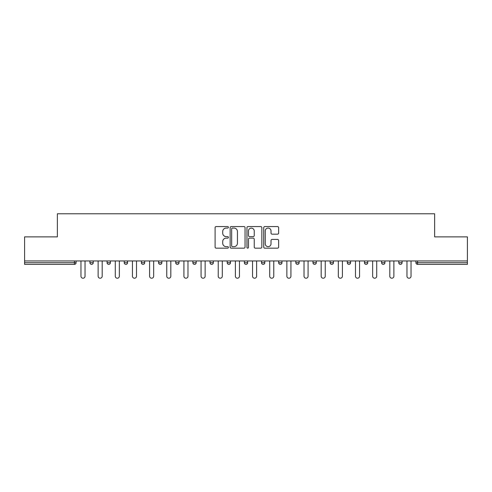 <?xml version="1.0" encoding="UTF-8"?>
<svg xmlns="http://www.w3.org/2000/svg" width="492" height="492" viewBox="0 0 492 492"><rect width="100%" height="100%" fill="white"/><g stroke="black" fill="none" stroke-linecap="round" stroke-linejoin="round"><path stroke-width="0.74" d="M228.405 227.329A0.756 0.756 0 0 0 227.648 226.572L216.179 226.572A1.082 1.082 0 0 0 215.096 227.648L215.096 247.082A1.082 1.082 0 0 0 216.179 248.165L227.648 248.165A0.756 0.756 0 0 0 228.405 247.408A0.756 0.756 0 0 0 227.648 246.652L226.16 246.652A3.456 3.456 0 0 1 222.71 243.196L222.71 241.578A3.456 3.456 0 0 1 226.16 238.122L227.648 238.122A0.756 0.756 0 0 0 228.405 237.365A0.756 0.756 0 0 0 227.648 236.609L226.16 236.609A3.456 3.456 0 0 1 222.71 233.159L222.71 231.535A3.456 3.456 0 0 1 226.16 228.079L227.648 228.079A0.756 0.756 0 0 0 228.405 227.329M277.55 234.18A1.082 1.082 0 0 0 278.632 233.103L278.632 227.648A1.082 1.082 0 0 0 277.55 226.572L264.813 226.572A1.082 1.082 0 0 0 263.73 227.648L263.73 247.082A1.082 1.082 0 0 0 264.813 248.165L277.55 248.165A1.082 1.082 0 0 0 278.632 247.082L278.632 240.496A1.082 1.082 0 0 0 277.55 239.419L272.101 239.419A1.082 1.082 0 0 0 271.018 240.496L271.018 243.761A2.89 2.89 0 0 1 268.134 246.652A2.89 2.89 0 0 1 265.243 243.761L265.243 230.969A2.89 2.89 0 0 1 268.134 228.079A2.89 2.89 0 0 1 271.018 230.969L271.018 233.103A1.082 1.082 0 0 0 272.101 234.18L277.55 234.18M24.6 260.957L24.6 236.873L57.373 236.873L57.373 213.774L434.627 213.774L434.627 236.873L467.4 236.873L467.4 260.957L24.6 260.957L24.6 262.716L74.421 262.716L74.421 260.957M245.053 227.648A1.082 1.082 0 0 0 243.977 226.572L231.234 226.572A1.082 1.082 0 0 0 230.158 227.648L230.158 247.082A1.082 1.082 0 0 0 231.234 248.165L243.977 248.165A1.082 1.082 0 0 0 245.053 247.082L245.053 227.648M248.023 226.572L260.766 226.572A1.082 1.082 0 0 1 261.842 227.648L261.842 247.082A1.082 1.082 0 0 1 260.766 248.165L255.311 248.165A1.082 1.082 0 0 1 254.235 247.082L254.235 239.204A1.082 1.082 0 0 0 253.152 238.122L249.536 238.122A1.082 1.082 0 0 0 248.454 239.204L248.454 247.408A0.756 0.756 0 0 1 247.697 248.165A0.756 0.756 0 0 1 246.947 247.408L246.947 227.648A1.082 1.082 0 0 1 248.023 226.572M74.421 264.37A1.648 1.648 0 0 0 76.076 262.716L74.421 262.716L74.421 264.37A1.648 1.648 0 0 0 76.076 262.716L76.076 260.957L76.076 262.716A1.648 1.648 0 0 1 74.421 264.37L24.6 264.37L24.6 262.716M467.4 260.957L467.4 264.37L417.579 264.37A1.648 1.648 0 0 1 415.924 262.716L415.924 260.957L415.924 262.716L467.4 262.716M89.931 260.957L89.931 262.716L89.931 260.957M91.58 264.37A1.648 1.648 0 0 1 89.931 262.716A1.648 1.648 0 0 0 91.58 264.37A1.648 1.648 0 0 0 93.228 262.716L93.228 260.957L93.228 262.716A1.648 1.648 0 0 1 91.58 264.37A1.648 1.648 0 0 1 89.931 262.716L93.228 262.716A1.648 1.648 0 0 1 91.58 264.37M107.09 260.957L107.09 262.716L107.09 260.957M110.386 260.957L110.386 262.716L110.386 260.957M124.248 260.957L124.248 262.716L124.248 260.957M127.545 260.957L127.545 262.716L127.545 260.957M141.407 260.957L141.407 262.716L141.407 260.957M144.703 260.957L144.703 262.716L144.703 260.957M158.559 260.957L158.559 262.716L158.559 260.957M161.862 260.957L161.862 262.716L161.862 260.957M179.02 260.957L179.02 262.716L175.718 262.716A1.648 1.648 0 0 0 177.372 264.37A1.648 1.648 0 0 1 175.718 262.716L175.718 260.957M192.876 260.957L192.876 262.716L192.876 260.957M196.179 260.957L196.179 262.716L196.179 260.957M210.035 260.957L210.035 262.716L210.035 260.957M213.337 260.957L213.337 262.716L213.337 260.957M227.193 260.957L227.193 262.716L227.193 260.957M230.49 260.957L230.49 262.716L230.49 260.957M244.352 260.957L244.352 262.716L244.352 260.957M247.648 260.957L247.648 262.716L247.648 260.957M261.51 260.957L261.51 262.716L261.51 260.957M264.807 260.957L264.807 262.716A1.648 1.648 0 0 1 263.159 264.37A1.648 1.648 0 0 1 261.51 262.716L264.807 262.716A1.648 1.648 0 0 1 263.159 264.37M278.663 260.957L278.663 262.716L278.663 260.957M281.965 260.957L281.965 262.716L281.965 260.957M295.821 260.957L295.821 262.716L295.821 260.957M299.124 260.957L299.124 262.716L299.124 260.957M316.282 260.957L316.282 262.716A1.648 1.648 0 0 1 314.628 264.37A1.648 1.648 0 0 1 312.98 262.716L312.98 260.957M333.441 260.957L333.441 262.716A1.648 1.648 0 0 1 331.786 264.37A1.648 1.648 0 0 1 330.138 262.716L330.138 260.957M350.593 260.957L350.593 262.716A1.648 1.648 0 0 1 348.945 264.37A1.648 1.648 0 0 1 347.297 262.716L347.297 260.957M367.752 260.957L367.752 262.716A1.648 1.648 0 0 1 366.103 264.37A1.648 1.648 0 0 1 364.455 262.716L364.455 260.957M383.262 264.37A1.648 1.648 0 0 0 384.91 262.716L384.91 260.957L384.91 262.716A1.648 1.648 0 0 1 383.262 264.37A1.648 1.648 0 0 1 381.614 262.716L381.614 260.957M402.069 260.957L402.069 262.716A1.648 1.648 0 0 1 400.42 264.37A1.648 1.648 0 0 1 398.772 262.716L398.772 260.957M108.738 264.37A1.648 1.648 0 0 1 107.09 262.716A1.648 1.648 0 0 0 108.738 264.37A1.648 1.648 0 0 0 110.386 262.716A1.648 1.648 0 0 1 108.738 264.37A1.648 1.648 0 0 1 107.09 262.716L110.386 262.716A1.648 1.648 0 0 1 108.738 264.37M125.897 264.37A1.648 1.648 0 0 1 124.248 262.716A1.648 1.648 0 0 0 125.897 264.37A1.648 1.648 0 0 0 127.545 262.716A1.648 1.648 0 0 1 125.897 264.37A1.648 1.648 0 0 1 124.248 262.716L127.545 262.716A1.648 1.648 0 0 1 125.897 264.37M143.055 264.37A1.648 1.648 0 0 1 141.407 262.716A1.648 1.648 0 0 0 143.055 264.37A1.648 1.648 0 0 0 144.703 262.716A1.648 1.648 0 0 1 143.055 264.37A1.648 1.648 0 0 1 141.407 262.716L144.703 262.716A1.648 1.648 0 0 1 143.055 264.37M160.214 264.37A1.648 1.648 0 0 1 158.559 262.716A1.648 1.648 0 0 0 160.214 264.37A1.648 1.648 0 0 0 161.862 262.716A1.648 1.648 0 0 1 160.214 264.37A1.648 1.648 0 0 1 158.559 262.716L161.862 262.716A1.648 1.648 0 0 1 160.214 264.37M177.372 264.37A1.648 1.648 0 0 0 179.02 262.716A1.648 1.648 0 0 1 177.372 264.37A1.648 1.648 0 0 1 175.718 262.716M194.525 264.37A1.648 1.648 0 0 1 192.876 262.716A1.648 1.648 0 0 0 194.525 264.37A1.648 1.648 0 0 0 196.179 262.716A1.648 1.648 0 0 1 194.525 264.37A1.648 1.648 0 0 1 192.876 262.716L196.179 262.716A1.648 1.648 0 0 1 194.525 264.37M211.683 264.37A1.648 1.648 0 0 1 210.035 262.716L213.337 262.716A1.648 1.648 0 0 1 211.683 264.37A1.648 1.648 0 0 0 213.337 262.716M228.842 264.37A1.648 1.648 0 0 1 227.193 262.716A1.648 1.648 0 0 0 228.842 264.37A1.648 1.648 0 0 0 230.49 262.716A1.648 1.648 0 0 1 228.842 264.37A1.648 1.648 0 0 1 227.193 262.716L230.49 262.716M246 264.37A1.648 1.648 0 0 1 244.352 262.716A1.648 1.648 0 0 0 246 264.37A1.648 1.648 0 0 0 247.648 262.716A1.648 1.648 0 0 1 246 264.37A1.648 1.648 0 0 1 244.352 262.716L247.648 262.716A1.648 1.648 0 0 1 246 264.37M280.317 264.37A1.648 1.648 0 0 1 278.663 262.716L281.965 262.716A1.648 1.648 0 0 1 280.317 264.37A1.648 1.648 0 0 0 281.965 262.716M297.476 264.37A1.648 1.648 0 0 1 295.821 262.716A1.648 1.648 0 0 0 297.476 264.37A1.648 1.648 0 0 0 299.124 262.716A1.648 1.648 0 0 1 297.476 264.37A1.648 1.648 0 0 1 295.821 262.716L299.124 262.716A1.648 1.648 0 0 1 297.476 264.37M232.427 228.079A0.756 0.756 0 0 0 231.67 228.835L231.67 245.895A0.756 0.756 0 0 0 232.427 246.652L233.989 246.652A3.456 3.456 0 0 0 237.445 243.196L237.445 231.535A3.456 3.456 0 0 0 233.989 228.079L232.427 228.079M254.235 231.025A2.89 2.89 0 0 0 251.344 228.134A2.89 2.89 0 0 0 248.454 231.025L248.454 235.533A1.082 1.082 0 0 0 249.536 236.609L253.152 236.609A1.082 1.082 0 0 0 254.235 235.533L254.235 231.025M80.965 260.957L80.965 276.19A2.036 2.036 0 0 0 83 278.226A2.036 2.036 0 0 0 85.036 276.19L85.036 260.957M98.123 260.957L98.123 276.19A2.036 2.036 0 0 0 100.159 278.226A2.036 2.036 0 0 0 102.195 276.19L102.195 260.957M115.282 260.957L115.282 276.19A2.036 2.036 0 0 0 117.317 278.226A2.036 2.036 0 0 0 119.353 276.19L119.353 260.957M132.44 260.957L132.44 276.19A2.036 2.036 0 0 0 134.476 278.226A2.036 2.036 0 0 0 136.512 276.19L136.512 260.957M149.599 260.957L149.599 276.19A2.036 2.036 0 0 0 151.634 278.226A2.036 2.036 0 0 0 153.67 276.19L153.67 260.957M166.757 260.957L166.757 276.19A2.036 2.036 0 0 0 168.793 278.226A2.036 2.036 0 0 0 170.822 276.19L170.822 260.957M183.916 260.957L183.916 276.19A2.036 2.036 0 0 0 185.945 278.226A2.036 2.036 0 0 0 187.981 276.19L187.981 260.957M201.068 260.957L201.068 276.19A2.036 2.036 0 0 0 203.104 278.226A2.036 2.036 0 0 0 205.139 276.19L205.139 260.957M218.227 260.957L218.227 276.19A2.036 2.036 0 0 0 220.262 278.226A2.036 2.036 0 0 0 222.298 276.19L222.298 260.957M235.385 260.957L235.385 276.19A2.036 2.036 0 0 0 237.421 278.226A2.036 2.036 0 0 0 239.456 276.19L239.456 260.957M252.544 260.957L252.544 276.19A2.036 2.036 0 0 0 254.579 278.226A2.036 2.036 0 0 0 256.615 276.19L256.615 260.957M269.702 260.957L269.702 276.19A2.036 2.036 0 0 0 271.738 278.226A2.036 2.036 0 0 0 273.773 276.19L273.773 260.957M286.861 260.957L286.861 276.19A2.036 2.036 0 0 0 288.896 278.226A2.036 2.036 0 0 0 290.932 276.19L290.932 260.957M304.019 260.957L304.019 276.19A2.036 2.036 0 0 0 306.055 278.226A2.036 2.036 0 0 0 308.084 276.19L308.084 260.957M321.178 260.957L321.178 276.19A2.036 2.036 0 0 0 323.207 278.226A2.036 2.036 0 0 0 325.243 276.19L325.243 260.957M338.33 260.957L338.33 276.19A2.036 2.036 0 0 0 340.366 278.226A2.036 2.036 0 0 0 342.401 276.19L342.401 260.957M355.488 260.957L355.488 276.19A2.036 2.036 0 0 0 357.524 278.226A2.036 2.036 0 0 0 359.56 276.19L359.56 260.957M372.647 260.957L372.647 276.19A2.036 2.036 0 0 0 374.683 278.226A2.036 2.036 0 0 0 376.718 276.19L376.718 260.957M389.805 260.957L389.805 276.19A2.036 2.036 0 0 0 391.841 278.226A2.036 2.036 0 0 0 393.877 276.19L393.877 260.957M406.964 260.957L406.964 276.19A2.036 2.036 0 0 0 409 278.226A2.036 2.036 0 0 0 411.035 276.19L411.035 260.957M417.579 260.957L417.579 264.37M314.628 264.37A1.648 1.648 0 0 0 316.282 262.716L312.98 262.716M331.786 264.37A1.648 1.648 0 0 0 333.441 262.716L330.138 262.716M348.945 264.37A1.648 1.648 0 0 0 350.593 262.716L347.297 262.716M366.103 264.37A1.648 1.648 0 0 0 367.752 262.716L364.455 262.716M384.91 262.716L381.614 262.716M400.42 264.37A1.648 1.648 0 0 0 402.069 262.716L398.772 262.716"/></g></svg>

